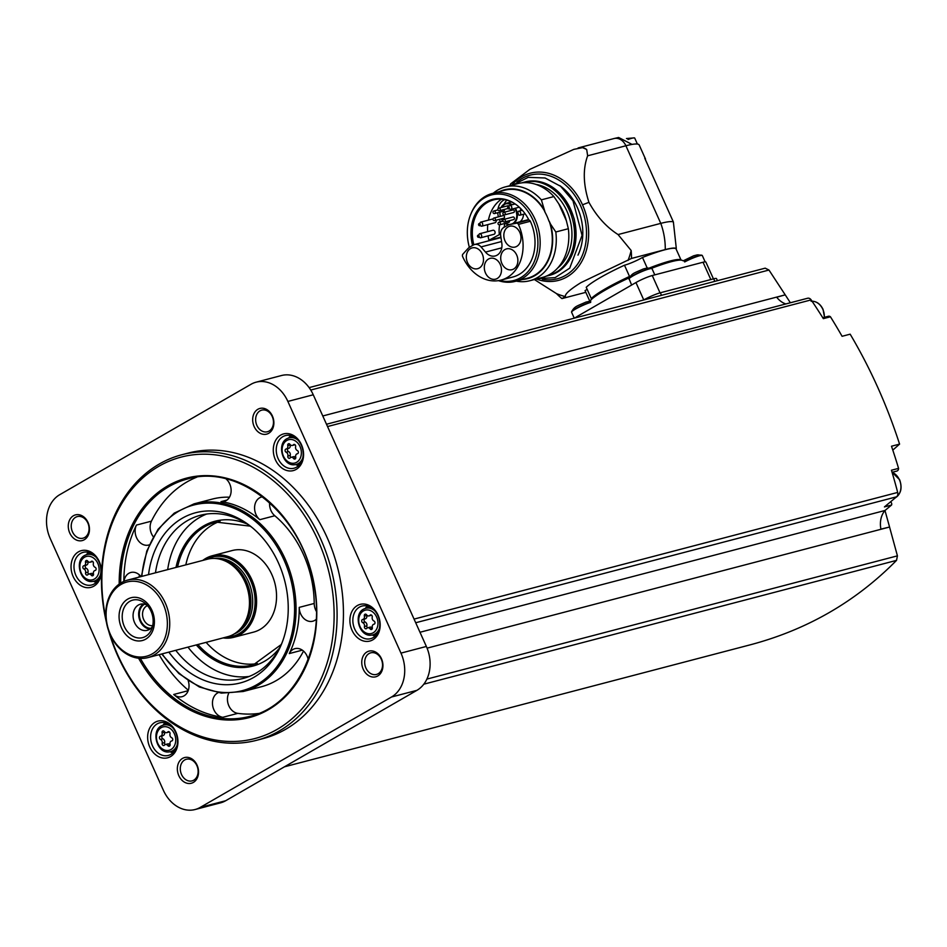 <?xml version="1.0" encoding="UTF-8"?>
<svg xmlns="http://www.w3.org/2000/svg" width="947" height="947" viewBox="0 0 947 947"><rect width="100%" height="100%" fill="white"/><g stroke="black" fill="none" stroke-linecap="round" stroke-linejoin="round"><path stroke-width="1.42" d="M473.808 244.788A38.898 30.446 75.3 0 1 493.529 199.9A38.898 30.446 75.3 0 1 517.737 205.854M501.472 199.19A38.898 30.446 -104.7 0 0 488.427 220.13M487.764 224.617A38.898 30.446 -104.7 0 0 487.634 231.648M488.072 235.85A38.898 30.446 -104.7 0 0 488.924 240.278L500.916 237.141M485.503 252.091L481.029 246.918A8.428 6.605 -104.7 0 0 474.613 244.504A8.428 6.605 -104.7 0 0 473.322 245.036L469.854 247.037A12.441 9.73 -104.7 0 0 467.818 248.706L462.882 254.151A2.107 1.645 -104.7 0 0 462.633 256.59A40.591 31.76 -104.7 0 0 500.963 280.123A40.591 31.76 -104.7 0 0 518.411 224.392A2.107 1.645 -104.7 0 0 516.517 223.196L509.723 224.51A12.441 9.73 -104.7 0 0 509.249 224.617A12.441 9.73 -104.7 0 0 507.343 225.41L503.875 227.41A8.428 6.605 -104.7 0 0 500.679 235.566L501.744 242.716A12.441 9.73 -104.7 0 1 495.21 255.95A12.441 9.73 -104.7 0 1 485.503 252.091L501.78 247.83M472.577 245.474A39.632 31.014 75.3 0 1 482.224 205.002A39.632 31.014 75.3 0 1 517.488 205.665A39.632 31.014 75.3 0 1 528.923 220.059A2.107 1.645 75.3 0 1 530.344 221.267A40.591 31.76 75.3 0 1 512.895 276.998L500.963 280.123M469.369 247.345A44.225 34.601 75.3 0 1 470.612 214.673A44.225 34.601 75.3 0 1 513.712 198.231A44.225 34.601 75.3 0 1 537.186 251.653A44.225 34.601 75.3 0 1 499.531 280.454M470.612 214.673L471.002 213.702A45.432 35.56 75.3 0 1 492.381 193.448A45.432 35.56 75.3 0 1 538.287 228.393A45.432 35.56 75.3 0 1 515.393 281.354A45.432 35.56 75.3 0 1 498.477 280.643M492.381 193.448L504.514 190.264A45.432 35.56 75.3 0 1 544.856 211.489L541.364 199.853L553.888 196.562L558.777 203.818A46.072 36.057 -104.7 0 1 566.365 220.698L568.342 228.712A48.498 37.951 75.3 0 1 542.394 277.447L529.87 280.726A48.498 37.951 75.3 0 1 516.269 281.129M544.856 211.489L544.655 211.536A45.432 35.56 -104.7 0 1 549 221.219L549.201 221.16A45.432 35.56 75.3 0 1 527.538 278.181L515.393 281.354M529.87 280.726A48.498 37.951 75.3 0 0 555.806 231.991L550.467 223.977A45.906 35.927 75.3 0 1 522.578 279.472M550.467 223.977L549.201 221.16M555.806 231.991L568.342 228.712M499.554 191.566A45.906 35.927 75.3 0 1 543.59 208.671M493.245 193.224A48.498 37.951 75.3 0 1 505.296 186.902A48.498 37.951 75.3 0 1 541.364 199.853M505.296 186.902L517.82 183.623A48.498 37.951 75.3 0 1 553.888 196.562M535.848 184.381A45.716 35.785 75.3 0 1 570.07 220.071A45.716 35.785 75.3 0 1 557.736 267.954M521.833 182.866A48.285 37.785 75.3 0 1 523.774 182.286A48.285 37.785 75.3 0 1 572.568 219.42A48.285 37.785 75.3 0 1 548.242 275.695A48.285 37.785 75.3 0 1 546.265 276.145M534.38 279.543L556.493 293.606A59.034 46.202 -104.7 0 0 561.95 298.589L565.395 296.6C564.72 294.174 569.881 289.522 580.913 282.656L631.495 258.436A59.034 46.202 -104.7 0 0 631.164 250.505L618.06 234.56C606.329 227.043 596.622 216.307 588.939 202.338C583.21 184.523 582.784 169.004 587.649 155.793L586.69 149.543A12.654 9.896 -104.7 0 0 582.571 147.637A78.009 61.058 75.3 0 1 586.69 149.543M582.571 147.637L573.823 149.366L529.847 169.359L510.67 183.836L509.806 185.719M618.06 234.56L660.781 223.374L625.908 145.767A12.654 9.896 -104.7 0 0 614.011 138.546L578.108 147.945M561.95 298.589L585.826 292.339M587.152 289.332A13.921 1.811 -24.2 0 1 585.057 290.622L589.78 301.134M624.475 265.219A50.179 6.546 155.8 0 0 586.229 287.296L591.283 298.542A50.179 6.546 155.8 0 1 629.53 276.465L624.475 265.219A13.921 1.811 -24.2 0 0 642.48 257.477L647.215 268.013M631.495 258.436L665.268 249.594A50.605 6.605 155.8 0 1 676.312 248.516A13.921 1.811 -24.2 0 0 675.957 248.718A50.179 6.546 155.8 0 0 642.48 257.477M639.142 144.903A59.034 7.706 155.8 0 1 639.189 144.986L639.142 144.903A59.034 7.706 -24.2 0 0 637.284 144.039A12.654 1.645 155.8 0 0 636.502 143.991A59.034 7.706 -24.2 0 1 637.284 144.039M636.502 143.991A59.034 7.706 -24.2 0 0 632.028 144.406L618.628 137.481L614.011 138.546M629.317 277.767L629.222 277.802A51.446 6.712 155.8 0 0 590.869 299.95M609.051 298.068A54.819 7.15 155.8 0 0 604.873 300.483L635.946 282.549A12.654 1.645 -24.2 0 1 652.258 275.53L703.041 262.236A12.654 1.645 -24.2 0 1 705.882 262.07L713.434 278.868M675.957 248.718L681.011 259.975A50.179 6.546 155.8 0 0 649.476 267.965M682.491 260.472L682.586 260.52A51.446 6.712 155.8 0 0 682.491 260.472A51.446 6.712 155.8 0 0 651.465 268.344M639.189 144.986L645.44 158.907A59.034 7.706 -24.2 0 0 644.765 158.267L673.376 221.953A59.034 7.706 155.8 0 0 660.781 223.374A59.034 46.202 -104.7 0 1 665.268 249.594M645.44 158.907A59.034 7.706 -24.2 0 1 645.463 159.83M676.312 248.516L673.376 221.953M643.711 299.974L644.043 299.785A12.654 1.645 -24.2 0 1 660.355 292.777L713.683 278.809A12.654 1.645 -24.2 0 1 716.524 278.643L717.435 280.667M765.2 268.167L309.113 387.607L765.2 268.167L768.976 270.037L785.217 294.86L322.773 415.97M59.72 494.701A33.737 26.398 -104.7 0 0 50.25 538.583L163.369 790.272A33.737 26.398 -104.7 0 0 195.094 809.519A33.737 26.398 -104.7 0 0 200.255 807.389L391.502 697.004A33.737 26.398 -104.7 0 0 400.972 653.11L287.864 401.433A33.737 26.398 -104.7 0 0 256.128 382.174A33.737 26.398 -104.7 0 0 250.967 384.304L59.72 494.701M195.094 809.519L220.485 802.867A33.737 26.398 -104.7 0 0 225.646 800.748L416.893 690.351A33.737 26.398 -104.7 0 0 426.363 646.458L313.256 394.781A33.737 26.398 -104.7 0 0 281.519 375.521L256.128 382.174M99.222 561.464A18.976 14.856 -104.7 0 0 72.978 557.901A18.976 14.856 -104.7 0 0 86.343 587.614A18.976 14.856 -104.7 0 0 99.222 561.464M175.834 731.924A18.976 14.856 -104.7 0 0 149.59 728.35A18.976 14.856 -104.7 0 0 162.943 758.074A18.976 14.856 -104.7 0 0 175.834 731.924M378.078 615.183A18.976 14.856 -104.7 0 0 351.846 611.608A18.976 14.856 -104.7 0 0 365.199 641.332A18.976 14.856 -104.7 0 0 378.078 615.183M301.477 444.723A18.976 14.856 -104.7 0 0 275.234 441.148A18.976 14.856 -104.7 0 0 288.598 470.872A18.976 14.856 -104.7 0 0 301.477 444.723M256.661 740.282L263.006 738.624A147.59 115.51 -104.7 0 0 327.023 537.304A147.59 115.51 -104.7 0 0 188.216 453.08L181.871 454.738A147.59 115.51 75.3 0 1 331 568.247A147.59 115.51 75.3 0 1 256.661 740.282A147.59 115.51 75.3 0 1 117.842 656.058A147.59 115.51 75.3 0 1 108.562 630.572M69.747 532.995A13.282 10.393 75.3 0 1 78.767 514.695A13.282 10.393 75.3 0 1 88.118 535.493A13.282 10.393 75.3 0 1 69.747 532.995M178.817 775.676A13.282 10.393 75.3 0 1 187.837 757.375A13.282 10.393 75.3 0 1 197.177 778.185A13.282 10.393 75.3 0 1 178.817 775.676M363.222 669.233A13.282 10.393 75.3 0 1 372.23 650.932A13.282 10.393 75.3 0 1 381.582 671.731A13.282 10.393 75.3 0 1 363.222 669.233M254.151 426.552A13.282 10.393 75.3 0 1 263.171 408.252A13.282 10.393 75.3 0 1 272.523 429.05A13.282 10.393 75.3 0 1 254.151 426.552M256.874 425.381A11.175 8.748 75.3 0 1 261.715 410.146A11.175 8.748 75.3 0 1 273.008 418.74A11.175 8.748 75.3 0 1 267.385 431.761A11.175 8.748 75.3 0 1 256.874 425.381M365.933 668.073A11.175 8.748 75.3 0 1 370.786 652.826A11.175 8.748 75.3 0 1 382.079 661.42A11.175 8.748 75.3 0 1 376.444 674.442A11.175 8.748 75.3 0 1 365.933 668.073M181.54 774.516A11.175 8.748 75.3 0 1 186.381 759.269A11.175 8.748 75.3 0 1 197.674 767.863A11.175 8.748 75.3 0 1 192.04 780.884A11.175 8.748 75.3 0 1 181.54 774.516M72.469 531.835A11.175 8.748 75.3 0 1 77.323 516.588A11.175 8.748 75.3 0 1 88.604 525.183A11.175 8.748 75.3 0 1 82.981 538.204A11.175 8.748 75.3 0 1 72.469 531.835M427.073 648.15L889.553 527.029L897.425 555.853L896.537 560.375C855.887 601.605 807.116 629.755 750.237 644.824L284.42 766.821M895.661 497.577A13.72 10.737 -104.7 0 0 899.425 479.774A13.72 10.737 -104.7 0 0 892.086 472.328L896.845 471.061A3.161 2.474 -104.7 0 0 898.573 468.374L891.458 470.233A506.018 396.012 -104.7 0 1 897.685 492.428A4.214 3.303 -104.7 0 1 896.584 496.808L884.427 506.917L891.541 505.047L885.007 510.48L419.983 632.265M885.007 510.48A21.083 16.501 -104.7 0 0 880.923 529.136L889.553 527.029M898.573 468.374A506.018 396.012 -104.7 0 0 891.494 446.226L899.579 444.107L892.808 450.121M891.541 505.047A2.107 1.645 -104.7 0 0 890.452 501.91M807.613 298.246L326.502 424.244L807.389 298.317A4.214 3.303 -104.7 0 1 807.613 298.246A4.214 3.303 -104.7 0 1 811.153 299.891A506.018 396.012 -104.7 0 1 823.334 318.642L830.448 316.783A506.018 396.012 -104.7 0 1 842.084 336.292L850.169 334.173C870.494 368.513 886.96 405.162 899.579 444.107M830.448 316.783A3.161 2.474 -104.7 0 0 828.424 316.262L822.765 317.742M785.217 294.86L776.706 297.228A21.083 16.501 -104.7 0 0 785.856 303.951M884.983 510.516L889.529 526.875M785.312 294.979L790.366 302.768M106.573 622.96A147.59 115.51 75.3 0 1 181.871 454.738M106.017 619.007A145.483 113.853 75.3 0 1 237.247 460.076A145.483 113.853 75.3 0 1 313.741 692.825A145.483 113.853 75.3 0 1 118.032 655.549A145.483 113.853 75.3 0 1 110.018 634.289M196.751 477.17A122.708 96.038 -104.7 0 0 151.437 521.158A12.856 10.062 -104.7 0 0 153.272 536.724M123.844 581.422A122.708 96.038 75.3 0 1 136.451 525.076A12.856 10.062 -104.7 0 0 137.481 539.447A12.856 10.062 -104.7 0 0 148.655 545.046A12.856 10.062 -104.7 0 0 149.212 544.88M159.12 654.673A122.708 96.038 -104.7 0 0 188.323 690.245M218.118 692.707A12.856 10.062 -104.7 0 0 212.744 706.142A12.856 10.062 -104.7 0 0 222.829 717.281A122.708 96.038 75.3 0 1 173.715 694.482A12.856 10.062 -104.7 0 0 182.013 696.696A12.856 10.062 -104.7 0 0 188.204 680.715M228.641 693.464A12.856 10.062 -104.7 0 0 237.815 713.363A122.708 96.038 -104.7 0 0 258.638 713.446M226.013 478.874A12.856 10.062 -104.7 0 1 231.092 491.813A12.856 10.062 -104.7 0 1 224.143 501.472A12.856 10.062 -104.7 0 1 220.994 501.65A96.985 75.902 75.3 0 1 259.809 519.678L274.796 515.748A96.985 75.902 -104.7 0 1 314.215 603.464A12.856 10.062 -104.7 0 0 316.381 611.395M262.485 496.82A12.856 10.062 -104.7 0 0 261.597 496.997A12.856 10.062 -104.7 0 0 254.625 506.728A12.856 10.062 -104.7 0 0 259.809 519.678M308.154 659.455A12.856 10.062 -104.7 0 0 294.955 648.648A12.856 10.062 -104.7 0 0 289.261 653.572A96.985 75.902 75.3 0 0 299.228 607.382A12.856 10.062 -104.7 0 0 312.759 621.22A12.856 10.062 -104.7 0 0 316.215 619.314M141.008 576.593A12.856 10.062 -104.7 0 0 130.852 572.473A12.856 10.062 -104.7 0 0 123.974 581.363M229.494 497.187A96.985 75.902 -104.7 0 0 212.211 499.105L194.052 503.851A96.985 75.902 75.3 0 1 292.055 578.451A96.985 75.902 75.3 0 1 243.201 691.499L261.36 686.741A96.985 75.902 -104.7 0 0 303.514 651.086M148.537 574.628A87.988 68.859 75.3 0 1 251.014 526.627A87.988 68.859 75.3 0 1 281.673 643.735A87.988 68.859 75.3 0 1 168.838 652.128M155.462 572.805A84.342 66.006 75.3 0 1 200.433 515.263A84.342 66.006 75.3 0 1 252.233 527.633M282.253 642.255A84.342 66.006 75.3 0 1 243.166 678.431A84.342 66.006 75.3 0 1 175.763 650.317M167.678 569.609A84.342 66.006 75.3 0 1 206.647 514.032M249.179 676.454A84.342 66.006 75.3 0 1 187.98 647.121M185.813 564.862A73.795 57.755 75.3 0 1 220.106 521.217M257.406 663.598A73.795 57.755 75.3 0 1 206.115 642.362M202.812 560.411A42.165 33.003 75.3 0 1 212.246 555.759L232.193 550.538A42.165 33.003 75.3 0 1 274.808 582.961A42.165 33.003 75.3 0 1 253.559 632.123L233.613 637.343A42.165 33.003 75.3 0 1 223.113 637.911M127.596 580.109L207.334 559.227A40.058 31.346 75.3 0 1 218.141 558.813A40.058 31.346 75.3 0 1 247.818 590.04A40.058 31.346 75.3 0 1 237.259 631.791A40.058 31.346 75.3 0 1 227.635 636.727L147.898 657.609A40.058 31.346 75.3 0 1 110.219 634.75A40.058 31.346 75.3 0 1 127.596 580.109A40.058 31.346 75.3 0 1 168.081 610.922A40.058 31.346 75.3 0 1 147.898 657.609M110.361 634.348A38.377 30.032 75.3 0 1 136.415 581.458A38.377 30.032 75.3 0 1 163.429 641.569A38.377 30.032 75.3 0 1 110.361 634.348M121.524 627.908A22.136 17.33 75.3 0 1 136.546 597.403A22.136 17.33 75.3 0 1 152.136 632.075A22.136 17.33 75.3 0 1 121.524 627.908M124.353 626.571A19.402 15.176 75.3 0 1 126.496 604.068A19.402 15.176 75.3 0 1 144.962 603.18A19.402 15.176 75.3 0 1 151.721 628.997A19.402 15.176 75.3 0 1 138.451 637.982A19.402 15.176 75.3 0 1 124.353 626.571M152.574 626.31A13.495 10.559 75.3 0 1 147.259 630.323A13.495 10.559 75.3 0 1 134.569 622.617A13.495 10.559 75.3 0 1 140.428 604.21A13.495 10.559 75.3 0 1 147.022 605.097M149.922 629.092A13.495 10.559 75.3 0 1 140.156 621.149A13.495 10.559 75.3 0 1 143.352 603.973M150.928 628.287A12.654 9.896 75.3 0 1 140.736 620.818A12.654 9.896 75.3 0 1 144.607 604.186M152.727 625.612A10.37 8.109 75.3 0 1 143.684 619.551A10.37 8.109 75.3 0 1 147.495 605.63M139.517 575.007A12.856 10.062 -104.7 0 0 139.008 577.114M269.611 502.762A12.856 10.062 -104.7 0 0 274.796 515.748M301.3 445.22A16.868 13.199 -104.7 0 0 285.426 435.596A16.868 13.199 -104.7 0 0 276.938 455.258A16.868 13.199 -104.7 0 0 293.972 468.232A16.868 13.199 -104.7 0 0 301.3 445.22M290.717 435.573A16.868 13.199 -104.7 0 0 288.74 437.928M295.724 464.575A16.868 13.199 -104.7 0 0 298.601 465.652M287.841 456.052A1.669 1.302 -104.7 0 0 290.102 457.946A2.924 2.285 -104.7 0 1 291.072 457.318A2.924 2.285 -104.7 0 1 293.487 458.407A1.669 1.302 -104.7 0 0 295.724 457.117A2.924 2.285 -104.7 0 1 297.204 453.779A2.924 2.285 -104.7 0 1 297.382 453.743A1.669 1.302 -104.7 0 0 297.358 450.559A2.924 2.285 -104.7 0 1 295.63 446.712A1.669 1.302 -104.7 0 0 293.369 444.818A2.924 2.285 -104.7 0 1 292.398 445.445A2.924 2.285 -104.7 0 1 289.983 444.356A1.669 1.302 -104.7 0 0 287.758 445.646A2.924 2.285 -104.7 0 1 286.266 448.985A2.924 2.285 -104.7 0 1 286.089 449.02A1.669 1.302 -104.7 0 0 286.112 452.204A2.924 2.285 -104.7 0 1 287.841 456.052L290.255 455.412A2.924 2.285 -104.7 0 0 288.527 451.577L286.112 452.204M377.9 615.68A16.868 13.199 -104.7 0 0 362.038 606.056A16.868 13.199 -104.7 0 0 353.539 625.718A16.868 13.199 -104.7 0 0 370.585 638.692A16.868 13.199 -104.7 0 0 377.9 615.68M367.329 606.033A16.868 13.199 -104.7 0 0 365.353 608.388M372.325 635.035A16.868 13.199 -104.7 0 0 375.201 636.112M364.453 626.5A1.669 1.302 -104.7 0 0 366.702 628.406A2.924 2.285 -104.7 0 1 367.685 627.778A2.924 2.285 -104.7 0 1 370.099 628.867A1.669 1.302 -104.7 0 0 372.325 627.577A2.924 2.285 -104.7 0 1 373.816 624.239A2.924 2.285 -104.7 0 1 373.994 624.203A1.669 1.302 -104.7 0 0 373.958 621.019A2.924 2.285 -104.7 0 1 372.242 617.172A1.669 1.302 -104.7 0 0 369.981 615.278A2.924 2.285 -104.7 0 1 369.01 615.905A2.924 2.285 -104.7 0 1 366.596 614.816A1.669 1.302 -104.7 0 0 364.358 616.106A2.924 2.285 -104.7 0 1 362.879 619.445A2.924 2.285 -104.7 0 1 362.701 619.48A1.669 1.302 -104.7 0 0 362.725 622.664A2.924 2.285 -104.7 0 1 364.453 626.5L366.868 625.872A2.924 2.285 -104.7 0 0 365.14 622.037L362.725 622.664M175.645 732.433A16.868 13.199 -104.7 0 0 159.783 722.798A16.868 13.199 -104.7 0 0 151.295 742.46A16.868 13.199 -104.7 0 0 168.329 755.434A16.868 13.199 -104.7 0 0 175.645 732.433M165.074 722.786A16.868 13.199 -104.7 0 0 163.097 725.13M170.081 751.776A16.868 13.199 -104.7 0 0 172.946 752.865M162.197 743.253A1.669 1.302 -104.7 0 0 164.458 745.147A2.924 2.285 -104.7 0 1 165.429 744.52A2.924 2.285 -104.7 0 1 167.844 745.609A1.669 1.302 -104.7 0 0 170.069 744.33A2.924 2.285 -104.7 0 1 171.561 740.98A2.924 2.285 -104.7 0 1 171.738 740.945A1.669 1.302 -104.7 0 0 171.715 737.76A2.924 2.285 -104.7 0 1 169.987 733.925A1.669 1.302 -104.7 0 0 167.726 732.019A2.924 2.285 -104.7 0 1 166.755 732.647A2.924 2.285 -104.7 0 1 164.34 731.558A1.669 1.302 -104.7 0 0 162.103 732.848A2.924 2.285 -104.7 0 1 160.623 736.186A2.924 2.285 -104.7 0 1 160.445 736.233A1.669 1.302 -104.7 0 0 160.469 739.418A2.924 2.285 -104.7 0 1 162.197 743.253L164.612 742.626A2.924 2.285 -104.7 0 0 162.884 738.778L160.469 739.418M99.044 561.973A16.868 13.199 -104.7 0 0 83.182 552.35A16.868 13.199 -104.7 0 0 74.683 572A16.868 13.199 -104.7 0 0 91.729 584.974A16.868 13.199 -104.7 0 0 99.044 561.973M88.462 552.326A16.868 13.199 -104.7 0 0 86.497 554.682M93.469 581.316A16.868 13.199 -104.7 0 0 96.345 582.405M85.585 572.793A1.669 1.302 -104.7 0 0 87.846 574.687A2.924 2.285 -104.7 0 1 88.817 574.071A2.924 2.285 -104.7 0 1 91.232 575.149A1.669 1.302 -104.7 0 0 93.469 573.87A2.924 2.285 -104.7 0 1 94.949 570.52A2.924 2.285 -104.7 0 1 95.126 570.485A1.669 1.302 -104.7 0 0 95.102 567.3A2.924 2.285 -104.7 0 1 93.374 563.465A1.669 1.302 -104.7 0 0 91.125 561.571A2.924 2.285 -104.7 0 1 90.143 562.198A2.924 2.285 -104.7 0 1 87.728 561.109A1.669 1.302 -104.7 0 0 85.502 562.388A2.924 2.285 -104.7 0 1 84.011 565.738A2.924 2.285 -104.7 0 1 83.833 565.773A1.669 1.302 -104.7 0 0 83.869 568.958A2.924 2.285 -104.7 0 1 85.585 572.793L88 572.166A2.924 2.285 -104.7 0 0 86.272 568.318L83.869 568.958M288.243 448.464A1.669 1.302 -104.7 0 0 288.527 451.577M286.444 448.925L288.504 448.393A2.924 2.285 -104.7 0 0 288.681 448.357A2.924 2.285 -104.7 0 0 290.161 445.007L287.758 445.646M292.398 445.445L294.813 444.818A2.924 2.285 -104.7 0 0 295.002 444.747M295.784 457.614A2.924 2.285 -104.7 0 0 293.487 456.691L291.072 457.318M290.255 455.412A1.669 1.302 -104.7 0 0 290.871 457.377M85.988 565.217A1.669 1.302 -104.7 0 0 86.272 568.318M84.188 565.679L86.248 565.134A2.924 2.285 -104.7 0 0 86.426 565.099A2.924 2.285 -104.7 0 0 87.917 561.76L85.502 562.388M90.143 562.198L92.557 561.559A2.924 2.285 -104.7 0 0 92.759 561.5M93.528 574.356A2.924 2.285 -104.7 0 0 91.232 573.432L88.817 574.071M88 572.166A1.669 1.302 -104.7 0 0 88.627 574.131M162.588 735.677A1.669 1.302 -104.7 0 0 162.884 738.778M160.801 736.139L162.86 735.594A2.924 2.285 -104.7 0 0 163.038 735.559A2.924 2.285 -104.7 0 0 164.518 732.22L162.103 732.848M166.755 732.647L169.17 732.019A2.924 2.285 -104.7 0 0 169.359 731.96M170.129 744.816A2.924 2.285 -104.7 0 0 167.844 743.892L165.429 744.52M164.612 742.626A1.669 1.302 -104.7 0 0 165.228 744.591M364.844 618.924A1.669 1.302 -104.7 0 0 365.14 622.037M363.044 619.385L365.104 618.853A2.924 2.285 -104.7 0 0 365.282 618.817A2.924 2.285 -104.7 0 0 366.773 615.467L364.358 616.106M369.01 615.905L371.425 615.266A2.924 2.285 -104.7 0 0 371.615 615.207M372.384 628.074A2.924 2.285 -104.7 0 0 370.088 627.139L367.685 627.778M366.868 625.872A1.669 1.302 -104.7 0 0 367.483 627.837M574.971 317.979A12.654 1.645 -24.2 0 1 577.99 316.002L604.873 300.483M628.997 278.536C632.217 273.115 633.484 273.375 643.356 268.96L646.943 268.048L651.583 268.38A12.512 1.634 155.8 0 0 639.722 272.18A12.512 1.634 155.8 0 0 628.997 278.536L631.625 285.035M647.973 267.989L644.777 268.806M683.166 260.851L693.63 255.797L697.217 254.885L701.869 255.216A12.512 1.634 155.8 0 0 684.468 261.739M698.259 254.826L695.062 255.631M590.691 302.081A12.512 1.634 155.8 0 0 578.83 306.97A12.512 1.634 155.8 0 0 571.621 311.658C574.841 306.224 576.119 306.497 585.98 302.081L590.739 301.051M590.597 301.11L587.4 301.915M637.39 144.062L634.715 138.084A12.654 1.645 155.8 0 0 634.218 137.883A12.654 1.645 155.8 0 0 628.015 139.505M556.493 293.606A79.169 61.957 -104.7 0 0 565.395 296.6M628.05 260.425A79.169 61.957 -104.7 0 0 631.164 250.505M566.365 220.698L558.777 203.818M516.683 255.015A10.748 8.416 -104.7 0 0 506.562 248.883A10.748 8.416 -104.7 0 0 501.152 261.419A10.748 8.416 -104.7 0 0 512.019 269.682A10.748 8.416 -104.7 0 0 516.683 255.015M500.276 264.485A10.748 8.416 -104.7 0 0 490.167 258.353A10.748 8.416 -104.7 0 0 484.746 270.889A10.748 8.416 -104.7 0 0 495.612 279.152A10.748 8.416 -104.7 0 0 500.276 264.485M482.295 254.033A10.748 8.416 -104.7 0 0 472.174 247.901A10.748 8.416 -104.7 0 0 466.764 260.437A10.748 8.416 -104.7 0 0 477.631 268.699A10.748 8.416 -104.7 0 0 482.295 254.033M519.796 232.382A10.748 8.416 -104.7 0 0 509.687 226.25A10.748 8.416 -104.7 0 0 504.266 238.786A10.748 8.416 -104.7 0 0 515.132 247.049A10.748 8.416 -104.7 0 0 519.796 232.382M488.924 240.278L500.572 233.956M519.974 221.811A10.962 8.582 -104.7 0 0 523.525 214.247M504.775 223.456A24.456 19.141 -104.7 0 0 504.242 227.185M506.905 200.172A14.974 11.719 -104.7 0 0 504.159 204.079M494.879 231.459A2.083 1.634 -104.7 0 0 492.925 230.263L479.466 233.791A2.083 1.634 75.3 0 1 480.52 237.827L493.979 234.3A2.083 1.634 -104.7 0 0 494.879 231.459M481.597 226.226L478.685 225.09L480.531 222.19A2.083 1.634 75.3 0 1 481.597 226.226L495.056 222.711A2.083 1.634 -104.7 0 0 496.086 220.213M499.294 219.373A14.974 11.719 -104.7 0 0 500.549 221.776A24.456 19.141 -104.7 0 0 500.525 221.823M499.696 224.782A24.456 19.141 -104.7 0 0 499.318 234.288M521.833 210.376A24.456 19.141 -104.7 0 0 520.838 210.056A14.974 11.719 -104.7 0 0 520.045 207.914M504.715 199.639A14.974 11.719 -104.7 0 0 498.039 208.778M497.767 212.72A14.974 11.719 -104.7 0 0 498.418 216.851M500.549 221.776L502.739 221.196M503.106 215.62A1.326 1.042 75.3 0 1 503.78 218.189L494.677 220.58A1.326 1.042 75.3 0 0 494.003 218.011L503.106 215.62M509.391 220.687A1.326 1.042 75.3 0 1 508.776 222.403L499.673 224.794A1.326 1.042 75.3 0 0 498.998 222.225L503.035 221.16M513.025 216.993A1.326 1.042 75.3 0 1 513.7 219.562L504.597 221.953A1.326 1.042 75.3 0 0 503.922 219.373L513.025 216.993M504.337 209.441A1.326 1.042 75.3 0 1 503.721 211.157L494.618 213.537A1.326 1.042 75.3 0 0 493.943 210.968L497.98 209.914M498.667 208.21A1.326 1.042 75.3 0 1 498.868 208.127L507.971 205.748A1.326 1.042 75.3 0 1 508.669 205.854M512.966 209.938A1.326 1.042 75.3 0 1 513.629 212.507L504.526 214.886A1.326 1.042 75.3 0 0 503.851 212.317L512.966 209.938M519.583 215.277L516.671 214.14A1.077 0.84 75.3 0 1 517.393 212.637A1.077 0.84 75.3 0 1 518.151 214.318A1.077 0.84 75.3 0 1 516.671 214.117L518.53 211.24A2.083 1.634 75.3 0 1 519.583 215.277L525.147 213.821M510.682 209.441L507.77 208.304A1.077 0.84 75.3 0 1 508.492 206.801A1.077 0.84 75.3 0 1 509.249 208.482A1.077 0.84 75.3 0 1 507.758 208.281L509.616 205.404A2.083 1.634 75.3 0 1 510.682 209.441L519.276 207.192M478.673 225.066A1.077 0.84 75.3 0 1 479.407 223.587A1.077 0.84 75.3 0 1 480.165 225.268A1.077 0.84 75.3 0 1 478.673 225.066M480.52 237.827L477.608 236.691A1.077 0.84 75.3 0 1 478.33 235.187A1.077 0.84 75.3 0 1 479.087 236.868A1.077 0.84 75.3 0 1 477.596 236.667L479.466 233.791M481.029 246.918L501.579 241.532M523.774 182.286L525.301 181.883A48.285 37.785 75.3 0 1 574.083 219.017A48.285 37.785 75.3 0 1 549.769 275.293L548.242 275.695M559.76 185.612A48.913 38.282 75.3 0 1 577.978 255.157M516.932 182.061A53.577 41.928 75.3 0 1 584.311 216.342A53.577 41.928 75.3 0 1 542.382 279.247M536.393 279.022A55.423 43.373 -104.7 0 0 580.689 263.302A55.423 43.373 -104.7 0 0 582.5 204.801A55.423 43.373 75.3 0 0 511.818 185.198M588.939 202.338L582.5 204.801M587.649 155.793L625.908 145.767A59.034 7.706 155.8 0 1 632.028 144.406M225.646 800.748L200.255 807.389M416.893 690.351L391.502 697.004M426.363 646.458L400.972 653.11M313.256 394.781L287.864 401.433M896.537 560.375L423.806 684.184M897.425 555.853L426.884 679.094M896.584 496.808L415.709 622.747M897.685 492.428L414.064 619.089M811.153 299.891L327.532 426.552M768.976 270.037L310.746 390.046M119.192 584.11A123.761 96.854 75.3 0 1 247.723 486.569A123.761 96.854 75.3 0 1 298.447 680.266A123.761 96.854 75.3 0 1 138.605 658.248M120.66 583.115A122.708 96.038 75.3 0 1 187.542 478.969C238.324 463.651 300.033 513.191 312.912 580.144C327.342 641.652 297.571 705.432 249.712 716.382A122.708 96.038 75.3 0 1 140.381 658.39M136.451 525.076L151.437 521.158M173.715 694.482L188.169 690.694M222.829 717.281L237.815 713.363M299.228 607.382L314.215 603.464M220.994 501.65L226.972 500.087M289.261 653.572L302.318 650.151M141.849 576.38A95.931 75.073 75.3 0 1 243.841 513.167A95.931 75.073 75.3 0 1 282.028 658.982A95.931 75.073 75.3 0 1 162.15 653.88M176 567.431A74.849 58.572 75.3 0 1 247.12 524.011M279.566 647.926A74.849 58.572 75.3 0 1 196.301 644.943M177.586 567.016A73.795 57.755 75.3 0 1 215.952 522.093L250.233 526.141M281.235 644.54L253.346 664.865A73.795 57.755 75.3 0 1 197.887 644.528M202.753 560.423L212.246 555.759A42.165 33.003 75.3 0 1 254.861 588.194A42.165 33.003 75.3 0 1 233.613 637.343L223.054 637.935M204.599 559.937A41.325 32.34 75.3 0 1 253.713 588.489A41.325 32.34 75.3 0 1 224.889 637.449M206.02 559.57A40.899 32.009 75.3 0 1 253.394 588.572A40.899 32.009 75.3 0 1 226.321 637.071M214.448 558.434A39.218 30.695 75.3 0 1 251.097 589.176A39.218 30.695 75.3 0 1 234.217 633.934M218.118 558.813A39.218 30.695 75.3 0 1 249.274 589.65A39.218 30.695 75.3 0 1 237.235 631.815M218.141 558.813L219.834 559.109A39.301 30.754 75.3 0 1 248.943 589.744A39.301 30.754 75.3 0 1 238.585 630.702L237.259 631.791M298.104 440.248A13.755 10.76 -104.7 0 0 288.054 438.212L292.741 436.259M288.054 438.212C275.92 442.415 282.336 466.942 294.979 464.657A13.755 10.76 -104.7 0 0 302.744 457.969M300.033 446.593A12.074 9.446 -104.7 0 0 283.342 444.321A12.074 9.446 -104.7 0 0 291.842 463.225A12.074 9.446 -104.7 0 0 300.033 446.593M374.716 610.708A13.755 10.76 -104.7 0 0 364.666 608.672L369.342 606.719M364.666 608.672C352.521 612.875 358.949 637.402 371.591 635.117A13.755 10.76 -104.7 0 0 379.356 628.417M376.634 617.053A12.074 9.446 -104.7 0 0 359.943 614.781A12.074 9.446 -104.7 0 0 368.442 633.685A12.074 9.446 -104.7 0 0 376.634 617.053M172.461 727.45A13.755 10.76 -104.7 0 0 162.41 725.426L167.098 723.461M162.41 725.426C150.277 729.628 156.693 754.155 169.335 751.871A13.755 10.76 -104.7 0 0 177.101 745.171M174.39 733.795A12.074 9.446 -104.7 0 0 157.699 731.534A12.074 9.446 -104.7 0 0 166.187 750.438A12.074 9.446 -104.7 0 0 174.39 733.795M95.86 556.99A13.755 10.76 -104.7 0 0 85.798 554.966L90.486 553.001M85.798 554.966C73.665 559.168 80.093 583.695 92.723 581.411A13.755 10.76 -104.7 0 0 100.5 574.711M97.778 563.347A12.074 9.446 -104.7 0 0 81.087 561.074A12.074 9.446 -104.7 0 0 89.586 579.978A12.074 9.446 -104.7 0 0 97.778 563.347M294.588 444.498L293.369 444.818M295.772 457.803L293.487 458.407M92.333 561.251L91.125 561.571M93.516 574.557L91.232 575.149M168.945 731.711L167.726 732.019M170.129 745.017L167.844 745.609M371.2 614.958L369.981 615.278M372.372 628.263L370.099 628.867M824.316 317.328A13.72 10.737 -104.7 0 0 822.825 309.326A13.72 10.737 -104.7 0 0 812.053 301.217M660.355 292.777L661.491 295.322M713.683 278.809L714.819 281.354M577.99 316.002L578.463 317.067M635.946 282.549L643.759 299.95M652.258 275.53L660.035 292.86M703.041 262.236L710.83 279.554M651.583 268.38L652.057 268.77A12.654 1.645 155.8 0 0 639.841 272.452A12.654 1.645 155.8 0 0 628.974 279.14M701.869 255.216L702.331 255.595A12.654 1.645 155.8 0 0 684.717 261.928M590.691 302.377A12.654 1.645 155.8 0 0 578.025 307.704A12.654 1.645 155.8 0 0 571.597 312.261L574.261 318.168M509.723 224.51L528.663 219.55L509.249 224.617M516.517 223.196L528.864 219.964M518.411 224.392L530.344 221.267M500.371 216.342A10.962 8.582 75.3 0 1 499.886 212.164M501.01 207.571A10.962 8.582 75.3 0 1 505.852 203.392A10.962 8.582 75.3 0 1 512.209 204.73M515.405 208.21A10.962 8.582 75.3 0 1 517.026 212.223M517.37 214.945A10.962 8.582 75.3 0 1 513.819 223.421M508.764 224.759A10.962 8.582 75.3 0 1 505.165 223.35M502.845 221.219A10.962 8.582 75.3 0 1 501.318 218.84M500.43 216.318A10.547 8.251 75.3 0 1 499.969 212.14M501.247 207.511A10.547 8.251 75.3 0 1 511.475 204.919M514.801 208.364A10.547 8.251 75.3 0 1 516.588 213.087M516.742 214.282A10.547 8.251 75.3 0 1 512.161 223.859M509.865 224.463A10.547 8.251 75.3 0 1 505.402 223.291M502.964 221.184A10.547 8.251 75.3 0 1 501.401 218.816M503.65 212.4A1.326 1.042 75.3 0 1 503.851 212.317A1.326 1.326 0 0 0 502.964 214.105A1.326 1.326 0 0 0 504.526 214.886M499.543 210.696A1.326 1.326 0 0 1 498.548 208.257A1.326 1.326 0 0 1 498.868 208.127A1.326 1.042 75.3 0 1 499.543 210.696L507.876 208.518M493.742 211.051A1.326 1.042 75.3 0 1 493.943 210.968A1.326 1.326 0 0 0 493.056 212.767A1.326 1.326 0 0 0 494.618 213.537M503.721 219.467A1.326 1.042 75.3 0 1 503.922 219.373A1.326 1.326 0 0 0 503.035 221.172A1.326 1.326 0 0 0 504.597 221.953M498.797 222.308A1.326 1.042 75.3 0 1 498.998 222.225A1.326 1.326 0 0 0 498.11 224.013A1.326 1.326 0 0 0 499.673 224.794M493.801 218.094A1.326 1.042 75.3 0 1 494.003 218.011A1.326 1.326 0 0 0 493.115 219.799A1.326 1.326 0 0 0 494.677 220.58M474.613 244.504L500.987 237.602M525.301 181.883C548.349 178.829 564.661 191.199 574.237 219.017C579.481 247.925 571.325 266.687 549.769 275.293M537.813 278.643L555.084 277.649L569.739 268.131L582.062 235.365L573.006 200.847L560.636 186.31L545.081 177.989L528.225 177.338L513.238 184.819M161.7 653.998L178.9 673.566L199.344 686.977L221.373 693.133L243.201 691.499M194.052 503.851L174.236 513.132L158.042 529.302L146.809 551L141.399 576.486M294.979 464.657L300.021 464.077M371.591 635.117L376.634 634.526M169.335 751.871L174.378 751.279M92.723 581.411L97.778 580.819M288.681 448.357L286.266 448.985M86.426 565.099L84.011 565.738M163.038 735.559L160.623 736.186M365.282 618.817L362.879 619.445M811.082 301.276C816.243 301.016 820.22 303.703 823.038 309.326L824.506 317.281M892.133 472.293L899.65 479.774C902.586 488.261 900.905 494.37 894.595 498.11M652.057 268.77L654.791 274.867M702.331 255.595L705.136 261.857M571.621 311.658L571.597 312.261M634.218 137.883L626.464 138.546M500.939 207.582L505.852 203.392L511.463 201.924M501.235 218.864L502.774 221.231M505.106 223.374L508.74 224.77M499.803 212.187L500.276 216.366M518.53 211.24L522.306 210.258M509.616 205.404L515.097 203.972M480.531 222.19L493.067 218.911"/></g></svg>
